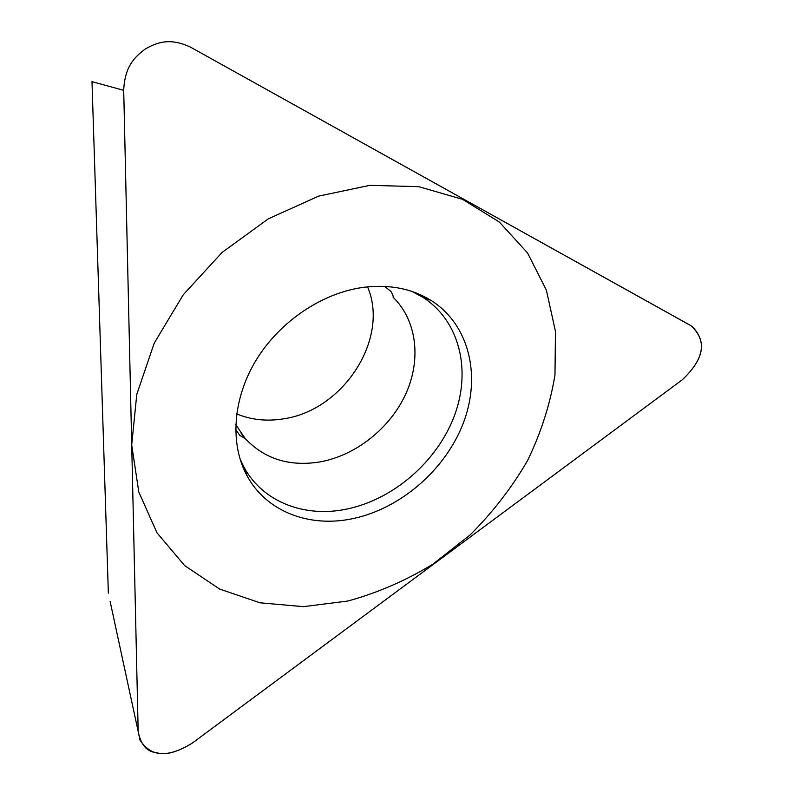 <?xml version="1.0" encoding="UTF-8"?>
<svg xmlns="http://www.w3.org/2000/svg" width="793" height="793" viewBox="0 0 793 793"><rect width="100%" height="100%" fill="white"/><g stroke="black" fill="none" stroke-linecap="round" stroke-linejoin="round"><path stroke-width="1.19" d="M138.18 731.493L139.984 740.038C149.768 754.956 164.795 759.892 192.283 743.11L682.248 379.817C704.115 359.11 707.277 341.218 691.734 326.131L190.518 47.154C169.851 37.459 157.212 42.366 145.525 48.839C134.731 56.828 124.719 66.424 123.708 90.323L138.18 731.493L123.708 90.323C124.719 66.424 134.731 56.828 145.525 48.839C157.212 42.366 169.851 37.459 190.518 47.154L690.832 325.596C707.406 340.762 704.551 358.832 682.248 379.817L192.283 743.11C176.938 752.408 165.073 755.59 156.667 752.656C146.973 751.942 140.807 744.895 138.18 731.493L110.128 601.461M364.463 287.205C389.997 284.31 412.231 288.741 431.174 300.488C469.456 324.763 481.242 375.922 463.449 422.728C445.656 469.615 400.594 508.838 352.28 518.741C309.647 527.741 266.785 511.931 247.307 476.256C229.683 444.506 232.518 398.76 256.347 359.784C280.226 320.848 323.157 292.379 364.463 287.205M123.708 90.323L91.998 81.669L108.354 593.154M367.555 286.858C389.878 338.7 343.2 410.596 283.26 418.873C266.706 421.549 251.173 419.884 236.671 413.877M239.922 458.701L244.125 467.444C263.068 502.207 304.76 517.789 346.254 509.185C393.269 499.709 437.112 461.615 454.31 415.998C471.508 370.45 459.811 320.669 422.491 297.058L431.174 300.488M411.914 291.418L422.491 297.058M347.949 601.015C377.537 592.857 405.838 580.595 432.839 564.2L470.071 534.968C492.582 512.516 511.713 487.774 527.474 460.743C541.014 432.819 550.193 404.162 554.991 374.762L555.457 331.345L546.357 290.079L527.563 252.967L499.372 222.05L462.606 199.35L418.724 186.662L369.825 185.344L318.637 196.119L268.312 218.838L222.139 252.402L183.252 294.768L154.219 343.161L136.783 394.329L131.707 444.952L138.785 491.957L156.974 532.797L184.62 565.578L219.691 589.1L260.025 602.809L303.461 606.655L347.949 601.015M384.704 286.392L390.959 291.467C392.704 294.461 393.417 296.384 393.11 297.246C416.969 320.481 421.38 359.477 405.897 393.695C390.354 427.923 356.344 455.232 320.322 461.863C289.633 466.899 264.555 459.078 245.106 438.41L241.171 433.444M235.749 424.602L245.106 438.41L239.882 435.506L235.66 429.4M244.125 467.444L247.307 476.256"/></g></svg>

